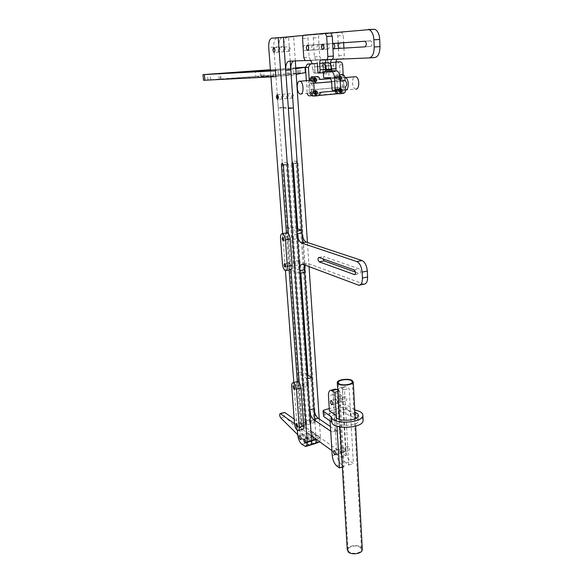 <?xml version="1.0" encoding="UTF-8"?>
<svg xmlns="http://www.w3.org/2000/svg" width="583" height="583" viewBox="0 0 583 583"><rect width="100%" height="100%" fill="white"/><g stroke="black" fill="none" stroke-linecap="round" stroke-linejoin="round"><path stroke-width="0.44" stroke-dasharray="2.92 2.19" d="M295.297 60.945L293.679 36.729L287.127 37.334C284.839 38.128 283.768 41.189 283.899 46.502L310.841 430.961C311.351 435.217 312.699 438.343 314.886 440.347L318.777 442.555M293.679 36.729L282.055 37.611C279.789 38.412 278.725 41.473 278.871 46.8L306.49 432.229C307.008 436.492 308.349 439.626 310.52 441.637L312.918 443.393L310.032 441.222L284.985 416.736C283.783 414.812 283.586 413.347 284.402 412.349M319.776 441.885L320.49 437.818L319.229 418.98M307.03 374.694L302.154 371.765L306.162 427.667L301.775 428.928L311.307 435.785L315.76 434.488L316.081 439.218L314.718 419.264M309.041 266.548L307.43 242.484M304.137 264.689L302.635 242.783M290.21 61.149L288.556 37.013M313.596 436.682C314.747 438.234 314.966 439.502 314.237 440.493L313.851 440.369C312.699 438.817 312.481 437.541 313.209 436.558L313.596 436.682L313.209 436.558C312.481 437.541 312.699 438.817 313.851 440.369L314.237 440.493C314.966 439.502 314.747 438.234 313.596 436.682M317.997 435.392C319.156 436.929 319.367 438.197 318.639 439.188L318.245 439.065C317.086 437.52 316.875 436.252 317.611 435.268L317.997 435.392M308.801 433.242C309.937 434.772 310.149 436.033 309.435 437.017L309.063 436.893C307.926 435.355 307.715 434.095 308.429 433.118L308.801 433.242L308.429 433.118C307.715 434.095 307.926 435.355 309.063 436.893L309.435 437.017C310.149 436.033 309.937 434.772 308.801 433.242M313.173 431.967C314.317 433.497 314.529 434.75 313.807 435.734L313.428 435.618C312.284 434.08 312.073 432.826 312.794 431.85L313.173 431.967M287.288 93.863L287.39 93.878C288.731 95.612 288.804 97.142 287.608 98.469L287.514 98.454C286.18 96.734 286.1 95.204 287.288 93.863L287.39 93.878C288.731 95.612 288.804 97.142 287.608 98.469L287.514 98.454C286.18 96.734 286.1 95.204 287.288 93.863M292.272 93.426L292.375 93.44C293.715 95.167 293.788 96.691 292.586 98.017L292.484 98.002C291.143 96.29 291.07 94.767 292.272 93.426M284.008 47.026L284.183 47.048C285.466 48.797 285.524 50.371 284.336 51.77L284.169 51.749C282.886 50.014 282.828 48.44 284.008 47.026L284.183 47.048C285.466 48.797 285.524 50.371 284.336 51.77L284.169 51.749C282.886 50.014 282.828 48.44 284.008 47.026M289.073 46.72L289.248 46.742C290.538 48.484 290.589 50.058 289.394 51.45L289.226 51.428C287.936 49.701 287.878 48.127 289.073 46.72M298.066 163.364L315.643 421.203L315.17 422.507L313.705 419.884L296.033 163.014L296.9 160.988L298.066 163.364L293.205 163.998M297.731 228.959L300.813 273.099M307.933 375.241L311.227 422.464L310.761 423.768L309.303 421.13L291.179 163.641L292.112 161.629M286.552 232.952C285.583 233.637 285.16 235.117 285.298 237.39L287.23 263.472C287.732 267.094 288.796 269.171 290.429 269.703M288.578 238.491L287.966 240.028L286.909 237.93L287.521 236.392L288.578 238.491M289.532 262.656C290.64 264.055 290.771 265.243 289.919 266.22L289.795 266.191C288.687 264.784 288.563 263.596 289.416 262.627L289.532 262.656M364.04 284.205L307.78 263.356L307.205 263.224L305.04 265.032M299.932 273.274L290.086 269.339L294.75 268.442L291.791 227.115L296.805 228.667M304.661 272.348L294.75 268.442M290.086 269.339L287.055 227.909L291.791 227.115M287.055 227.909L296.966 231.021M298.97 260.572L298.824 260.535C297.804 261.68 297.949 263.071 299.261 264.704L299.407 264.74C300.427 263.589 300.281 262.204 298.97 260.572M294.255 261.454L294.109 261.424C293.096 262.561 293.242 263.961 294.553 265.6L294.699 265.637C295.712 264.485 295.559 263.093 294.255 261.454M297.141 234.453L297.031 234.432C295.967 235.598 296.098 237.011 297.432 238.666L297.549 238.687C298.613 237.514 298.474 236.1 297.141 234.453M292.375 235.27L292.272 235.248C291.216 236.414 291.347 237.828 292.681 239.489L292.79 239.511C293.847 238.338 293.708 236.924 292.375 235.27M355.47 272.093L359.747 273.587C361.088 272.305 360.943 270.731 359.31 268.88L323.849 256.542L322.946 258.881M342.323 467.027L344.123 466.458L341.383 464.447C338.905 462.181 337.404 458.755 336.879 454.186L333.214 394.553C333.053 391.805 333.622 390.005 334.919 389.145M337.812 391.543L339.67 391.04L344.123 466.458M337.71 389.874L339.67 391.04M336.398 417.464L336.93 426.246M330.044 420.729L329.431 411.022L343.489 407.072L350.245 411.27L354.887 412.254M336.143 399.282L335.757 399.173C334.846 400.273 335.057 401.658 336.384 403.341L336.785 403.458C337.688 402.35 337.477 400.958 336.143 399.282C337.477 400.958 337.688 402.35 336.785 403.458L336.384 403.341C335.057 401.658 334.846 400.273 335.757 399.173L336.143 399.282M339.168 449.274L338.708 449.136C337.9 450.185 338.125 451.541 339.401 453.202L339.867 453.341C340.676 452.284 340.443 450.929 339.168 449.274C340.443 450.929 340.676 452.284 339.867 453.341L339.401 453.202C338.125 451.541 337.9 450.185 338.708 449.136L339.168 449.274M302.154 371.765L297.673 372.901L301.775 428.928M307.321 378.775L297.673 372.901M306.162 427.667L345.843 455.87L341.215 457.312L337.615 397.234L333.214 394.553L335.218 427.164C335.363 430.123 334.708 431.835 333.236 432.316L330.707 431.194M331.931 450.63L341.215 457.312M345.843 455.87L342.352 395.93L337.615 397.234M342.352 395.93L337.929 393.27L328.477 395.842M348.758 464.986L353.364 463.521L350.587 461.539C348.08 459.295 346.572 455.899 346.062 451.351L342.615 391.995L337.929 393.27C337.783 390.034 338.541 388.183 340.217 387.724L344.436 389.743L348.758 464.986L345.996 462.989C343.504 460.73 342.002 457.327 341.485 452.765L339.874 425.809C340.013 428.76 339.342 430.473 337.863 430.954L336.267 430.48L330.415 426.53M303 383.476C304.188 385.05 304.384 386.347 303.59 387.382L303.269 387.294C302.081 385.713 301.885 384.408 302.686 383.381L303 383.476M307.496 382.302C308.691 383.869 308.888 385.166 308.086 386.201L307.766 386.106C306.571 384.54 306.374 383.242 307.183 382.208L307.496 382.302M340.866 397.978C342.206 399.647 342.418 401.038 341.5 402.139L341.106 402.037C339.765 400.361 339.554 398.969 340.479 397.876L340.866 397.978L340.479 397.876C339.554 398.969 339.765 400.361 341.106 402.037L341.5 402.139C342.418 401.038 342.206 399.647 340.866 397.978M343.795 447.853C345.085 449.5 345.311 450.856 344.495 451.912L344.028 451.774C342.746 450.12 342.52 448.772 343.336 447.715L343.795 447.853L343.336 447.715C342.52 448.772 342.746 450.12 344.028 451.774L344.495 451.912C345.311 450.856 345.085 449.5 343.795 447.853M305.696 421.196C306.855 422.755 307.066 424.03 306.33 425.029L305.966 424.912C304.814 423.353 304.603 422.077 305.339 421.086L305.696 421.196M310.134 419.942C311.293 421.487 311.504 422.762 310.761 423.768L310.396 423.652C309.238 422.099 309.026 420.824 309.777 419.826L310.134 419.942M342.615 391.995C342.469 388.766 343.249 386.923 344.932 386.449L349.181 388.46L353.364 463.521M344.436 389.743L349.181 388.46M345.566 396.688L345.172 396.578C344.24 397.679 344.451 399.064 345.792 400.732L346.193 400.834C347.118 399.734 346.907 398.349 345.566 396.688M348.408 446.447L347.942 446.308C347.111 447.358 347.344 448.706 348.627 450.353L349.1 450.491C349.924 449.435 349.698 448.087 348.408 446.447M363.056 419.629C362.356 417.61 359.981 416.131 355.914 415.205L347.023 409.885L343.351 409.681L324.716 414.958L323.339 415.934M354.756 409.834L346.739 404.923L343.066 404.726L329.278 408.581M356.512 417.894L358.56 420.751C358.151 426.639 335.036 427.062 336.376 421.196L336.376 420.394L329.752 416.051L343.781 412.057L350.529 416.313L355.164 417.319M329.752 416.051L329.431 411.022M343.781 412.057L343.489 407.072M302.628 429.27C300.857 428.833 299.655 426.625 299.013 422.646L296.23 385.057L297.192 381.632M301.258 422.741L300.959 422.646C300.34 423.491 300.515 424.577 301.491 425.911L301.797 426.005C302.417 425.16 302.242 424.067 301.258 422.741M298.496 384.94L298.226 384.86C297.556 385.735 297.724 386.85 298.729 388.191L298.999 388.271C299.669 387.396 299.502 386.281 298.496 384.94M362.298 548.946L361.212 547.269C357.758 544.085 347.366 545.601 347.264 549.733M360.498 547.532L361.489 549.645C361.409 553.303 352.052 554.644 349.049 551.773L348.102 549.718C348.197 546.052 357.43 544.704 360.498 547.532M310.105 80.403C306.986 81.809 307.933 92.267 311.169 93.047L311.541 93.105L311.147 89.869C309.267 87.45 309.201 85.322 310.943 83.478L311.147 83.507C313.027 85.956 313.086 88.084 311.344 89.899L343.802 86.918L343.963 90.052C343.963 91.677 343.292 92.77 341.944 93.331L339.503 93.776M343.168 74.719L343.963 90.052L345.136 90.022C341.295 89.206 341.15 77.262 344.874 77.481L343.314 77.488L343.474 80.636L309.449 83.464L309.252 80.257L309.857 89.869M311.344 89.899L345.158 86.911C343.336 85.001 343.183 82.939 344.699 80.716M355.943 89.155L355.55 89.097C352.132 88.361 351.316 78.173 354.661 76.781M315.469 76.526C316.912 76.548 317.859 77.371 318.303 78.982L320.06 79.375M330.933 78.61L335.619 78.217L337.943 74.923L339.576 74.719M330.86 78.501L334.074 78.224L336.391 74.937L339.546 74.617M340.516 74.544C342.112 74.624 343.044 75.601 343.314 77.488M345.034 80.636L343.474 80.636M340.173 81.044L331.61 81.758M313.465 83.267L309.449 83.464M310.943 83.478L310.739 80.257M339.809 75.79L339.153 78.581L340.122 80.002M339.867 76.184L338.512 75.688L337.542 77.32L337.608 78.588L339.27 80.009L340.078 79.252M314.529 77.896L313.392 77.699L312.422 79.354L312.503 80.636L314.616 81.868M311.541 93.105L307.11 92.989L306.301 80.257M345.362 86.94L343.802 86.918M335.036 91.014L319.535 92.231L317.108 95.576L310.018 95.911L338.869 93.251C340.21 92.697 340.88 91.611 340.88 89.993L339.554 64.917C339.284 63.03 338.344 62.038 336.748 61.944M340.567 88.397L339.78 90.256M340.589 88.856L339.219 88.288L338.22 89.928L338.286 91.188L339.911 92.595L340.341 92.354M315.345 90.708L314.215 90.482L313.217 92.143L313.297 93.418L315.359 94.65M314.405 63.54L314.601 66.754L317.604 66.666L323.026 66.273L314.601 66.754L320.001 66.353L319.812 63.153L325.117 62.775M317.99 73.101L323.397 72.686L323.026 66.273L320.001 66.353L320.38 72.729L319.411 72.715L317.954 69.596L317.567 63.234L316.139 60.136L310.528 60.282L309.121 57.229L307.933 38.23C307.911 36.299 308.327 35.199 309.187 34.907L330.474 32.932M320.38 72.729L314.995 73.145L314.601 66.754L323.026 66.273L322.836 63.051L319.812 63.153M325.248 65.165L322.836 63.051L325.125 62.891L322.836 63.051L323.397 72.729M328.236 62.775L328.411 65.872L325.365 65.959L330.699 65.573L330.517 62.388L335.903 62.009M325.183 62.775L325.365 65.959L330.699 65.573L331.049 71.906L330.065 71.891L328.601 68.794L328.244 62.468L326.808 59.393L321.109 59.546L319.703 56.515L318.58 37.633C318.566 35.716 318.996 34.616 319.87 34.324L341.813 32.386L343.256 35.519L343.627 42.756M330.656 64.771L330.896 69.027C330.904 70.958 330.452 72.037 329.541 72.256L328.776 72.27L328.411 65.872L333.76 65.478L330.699 65.573L333.76 65.478L333.585 62.286L330.517 62.388M333.585 62.286L335.91 62.119M340.88 89.993L343.963 90.052C343.963 91.677 343.292 92.77 341.944 93.331L338.614 93.674M319.018 95.452L314.463 96.049M307.175 93.491L307.11 92.989M310.513 92.69L311.934 93.87L312.779 92.486L311.351 91.298L310.513 92.69M314.849 91.349L314.317 91.363L313.472 92.763L314.886 93.958M337.601 90.285L336.238 89.112L335.4 90.482L336.763 91.655L337.601 90.285M340.508 89.731L339.306 89.163L338.468 90.54L339.918 91.691M309.719 79.98L311.176 81.175L311.992 79.791L310.528 78.596L309.719 79.98M314.04 78.559L313.501 78.588L312.685 79.973L314.12 81.19L311.176 81.175M336.923 77.772L335.531 76.584L334.715 77.954L336.107 79.135L336.923 77.772M339.991 77.634L338.599 76.562L337.783 77.94L339.182 79.128L340.006 77.882M323.813 66.076L322.348 64.873L321.561 66.243L323.026 67.439L323.813 66.076M326.852 65.988L325.38 64.779L324.585 66.156L326.057 67.366L326.852 65.988M324.184 72.438L322.734 71.243L321.94 72.613L323.383 73.808L324.184 72.438M327.216 72.387L325.766 71.184L324.957 72.562L326.407 73.771L327.216 72.387M305.39 72.576L203.54 80.301M275.912 76.657L270.92 76.701L270.483 70.886L290.64 69.661L295.821 68.779M270.92 76.701L285.932 75.542L285.524 69.771M285.932 75.542L291.041 75.484L290.64 69.661M291.041 75.484L296.2 74.442M300.223 72.904L299.866 67.541M295.763 67.868L270.395 69.727M255.74 76.497L273.478 76.337L219.252 79.332L255.74 76.497L255.361 71.731M273.478 76.337L273.048 70.565L270.476 70.754M270.461 70.623L273.048 70.565M278.463 75.95L260.579 76.125L297.694 73.4L289.132 75.09L278.463 75.95L278.047 70.2L270.446 70.368M270.403 69.843L295.77 68.007M295.785 68.218L288.738 69.384L278.047 70.2M260.579 76.125L260.149 70.594M373.696 29.165L282.055 37.611C279.789 38.412 278.725 41.473 278.871 46.8L283.207 107.352L278.259 107.833L288.381 108.431M328.878 33.085L303.306 35.454M287.127 37.334L276.947 37.895C274.702 38.689 273.66 41.765 273.813 47.106L277.304 94.752M277.639 99.38L278.259 107.833M283.207 107.352L293.409 107.942M293.468 61.018L374.891 57.528M304.967 60.552L326.91 59.655M282.609 98.928L282.507 98.913C281.181 97.186 281.101 95.648 282.274 94.3L282.383 94.322C283.71 96.057 283.783 97.594 282.609 98.928L282.507 98.913C281.181 97.186 281.101 95.648 282.274 94.3L282.383 94.322C283.71 96.057 283.783 97.594 282.609 98.928M279.25 52.091L279.082 52.076C277.8 50.327 277.741 48.753 278.907 47.332L279.082 47.354C280.365 49.11 280.423 50.692 279.25 52.091L279.082 52.076C277.8 50.327 277.741 48.753 278.907 47.332L279.082 47.354C280.365 49.11 280.423 50.692 279.25 52.091M370.846 40.876L365.104 41.218L370.846 40.876C372.501 43.011 372.479 44.876 370.773 46.465L365.177 46.808M322.829 49.417L309.478 50.189C308.079 48.345 308.043 46.684 309.369 45.212L332.653 43.543M322.603 49.431L307.78 50.342M307.569 50.357L304.195 50.524L303.233 49.016M303.116 47.208L304.071 45.532L307.103 45.314M307.613 45.277L322.144 44.235M322.683 44.191L332.653 43.477M331.938 59.451L326.014 59.852M324.155 72.671L323.397 72.686M314.995 73.145L314.026 73.13L312.575 69.996L312.189 63.7M312.75 44.906C311.388 46.407 311.424 48.098 312.852 49.992L313.064 50.021C314.426 48.535 314.397 46.844 312.969 44.935L312.75 44.906M327.916 43.82C326.465 45.35 326.487 47.099 327.981 49.059L328.214 49.089C329.672 47.573 329.65 45.824 328.163 43.849L327.916 43.82M328.776 72.27L334.11 71.855L333.76 65.478L325.365 65.959L325.737 72.321L324.753 72.299L323.295 69.195L322.924 62.847L321.495 59.765L315.833 59.911L314.426 56.872L313.275 37.931C313.253 36.008 313.676 34.907 314.55 34.616L336.333 32.684L337.768 35.825L338.162 43.149M338.439 48.447L338.825 55.713C338.825 57.695 338.359 58.817 337.411 59.065L331.414 59.488M343.904 48.112L344.276 55.341C344.276 57.323 343.795 58.438 342.84 58.686L336.646 59.255M335.939 70.856L334.11 71.855M325.737 72.321L331.049 71.906M323.434 44.264C322.049 45.751 322.078 47.442 323.514 49.315L323.733 49.344C325.125 47.872 325.095 46.188 323.66 44.293L323.434 44.264M318.107 44.585C316.737 46.079 316.766 47.77 318.201 49.65L318.413 49.679C319.79 48.2 319.761 46.516 318.333 44.614L318.107 44.585M338.832 43.164C337.353 44.687 337.36 46.421 338.869 48.367L339.109 48.396C340.589 46.888 340.581 45.153 339.08 43.193L338.832 43.164M332.682 44.038L332.915 48.287M271.816 38.172L276.947 37.895C274.702 38.689 273.66 41.765 273.813 47.106L302.111 433.497C302.635 437.767 303.976 440.916 306.133 442.942L308.509 444.705L297.702 434.663M294.539 423.717L311.307 435.785M294.196 419.162L315.76 434.488M314.39 443.867L312.918 443.393L317.298 442.089M309.172 437.986L308.786 437.862C308.072 438.846 308.283 440.114 309.435 441.681L309.821 441.805C310.535 440.814 310.324 439.538 309.172 437.986C310.324 439.538 310.535 440.814 309.821 441.805L309.435 441.681C308.283 440.114 308.072 438.846 308.786 437.862L309.172 437.986M304.406 434.517L304.042 434.401C303.328 435.37 303.539 436.631 304.676 438.183L305.047 438.307C305.754 437.323 305.543 436.062 304.406 434.517C305.543 436.062 305.754 437.323 305.047 438.307L304.676 438.183C303.539 436.631 303.328 435.37 304.042 434.401L304.406 434.517M328.229 62.665L329.06 77.371L323.696 77.801M329.06 77.371L335.473 77.364L336.981 80.549L337.44 88.907L338.053 90.19L340.027 90.234M270.483 70.886L270.935 76.912M282.66 233.615L285.422 270.57M293.803 382.506L297.381 430.349M312.918 443.393L308.509 444.705L309.974 445.186M288.308 164.632L306.789 423.732L306.33 425.029L304.88 422.391L286.304 164.275L287.149 162.242L288.308 164.632L283.382 165.273M288.374 233.674L290.99 269.572M299.247 382.776L302.329 425L301.877 426.304L300.427 423.652L297.337 381.595M289.124 269.951L286.399 232.974M310.841 430.961L306.49 432.229M283.899 46.502L268.727 47.412M314.886 440.347L301.724 444.246M320.49 437.818L315.986 439.152M315.643 421.203L311.227 422.464M313.705 419.884L309.303 421.13M296.033 163.014L293.125 163.393M292.243 163.51L291.179 163.641M285.298 237.39L280.503 238.214M287.23 263.472L282.485 264.369M358.035 285.102L363.18 284.03M303 264.259L307.78 263.356M318.93 257.46L323.849 256.542M355.076 274.455L359.543 273.551M354.158 269.907L359.31 268.88M336.741 465.912L341.383 464.447M332.244 455.622L336.879 454.186M339.874 425.809L335.218 427.164M336.267 430.48L331.654 431.843M341.631 388.096L346.353 386.82M345.996 462.989L350.587 461.539M341.485 452.765L346.062 451.351M324.716 414.958L324.388 409.951M343.351 409.681L343.066 404.726M355.914 415.205L355.645 410.17M355.062 414.885L354.792 409.856M347.023 409.885L346.739 404.923M336.515 420.686L336.304 417.319M351.104 416.481L350.828 411.43M336.376 420.394L336.07 415.307M350.529 416.313L350.245 411.27M294.553 423.914L299.013 422.646M291.704 386.23L296.23 385.057M319.812 78.982L318.303 78.982M320.38 79.47L318.872 79.47M335.509 78.239L333.972 78.246M336.005 77.67L334.467 77.677M338.483 74.806L336.938 74.828M339.087 77.313L337.542 77.32M339.153 78.581L337.608 78.588M313.916 79.346L312.422 79.354M313.997 80.636L312.503 80.636M343.059 93.455L338.439 93.338M336.202 90.912L334.664 90.875M321.138 92.245L319.637 92.216M320.643 92.828L319.134 92.792M318.129 95.714L316.635 95.67M339.765 89.957L338.22 89.928M339.831 91.218L338.286 91.188M314.711 92.18L313.217 92.143M314.784 93.455L313.297 93.418M342.651 64.83L339.554 64.917M207.978 79.951L207.446 74.311M210.696 79.784L210.164 74.143M298.846 73.043L298.489 67.672M220.921 79.157L220.418 73.611M264.099 77.058L263.654 71.264M261.665 77.211L261.213 71.418M220.68 79.303L220.163 73.626M297.651 73.407L297.294 67.963M293.861 73.575L293.497 68.153M289.132 75.09L288.738 69.384M287.681 75.236L287.288 69.515M294.167 60.843L289.03 61.2M370.773 46.465L365.045 46.829M370.533 40.832L364.79 41.174M309.682 50.218L304.392 50.553M309.369 45.212L304.071 45.532M302.562 38.529L307.933 38.23M303.787 57.586L309.121 57.229M303.801 35.199L309.187 34.907M321.014 60.049L326.48 59.67M314.252 73.159L319.63 72.744M312.575 69.996L317.954 69.596M312.182 63.62L317.567 63.234M310.513 60.479L315.891 60.107M305.419 60.683L310.768 60.311M313.275 37.931L318.58 37.633M314.426 56.872L319.703 56.515M314.55 34.616L319.87 34.324M335.99 32.641L341.47 32.342M337.768 35.825L343.256 35.519M338.825 55.713L344.276 55.341M337.411 59.065L342.84 58.686M331.909 59.291L337.302 58.919M330.896 69.027L331.669 68.969M329.541 72.256L334.882 71.847M324.979 72.328L330.291 71.92M323.295 69.195L328.601 68.794M322.924 62.847L328.244 62.468M321.24 59.728L326.56 59.364M316.073 59.947L321.35 59.575M305.645 442.519L310.032 441.222M280.744 417.909L284.985 416.736M335.24 77.328L329.832 77.765M336.981 80.549L331.567 80.993M337.44 88.907L332.04 89.381M338.133 90.197L332.733 90.678M302.111 433.497L297.709 434.772M308.509 444.705L304.086 446.024M306.789 423.732L302.329 425M304.88 422.391L300.427 423.652M286.304 164.275L283.302 164.661M305.375 443.124L318.639 439.188M300.631 439.597L313.807 435.734M277.34 94.767L292.375 93.44M273.952 47.668L289.248 46.742M315.17 422.507L301.877 426.304M296.9 160.988L292.039 161.615M317.611 435.268L304.348 439.167M312.794 431.85L299.626 435.683M292.484 98.002L277.778 99.343M289.226 51.428L274.294 52.375M286.158 270.519L285.67 270.614M283.345 240.83L287.966 240.028M285.327 267.087L289.919 266.22M287.521 236.392L282.711 237.215M289.416 262.627L284.642 263.523M358.888 285.284L359.988 285.058M302.431 264.135L307.205 263.224M298.824 260.535L294.109 261.424M297.031 234.432L292.272 235.248M318.777 257.431L323.696 256.505M354.901 274.571L359.747 273.587M294.699 265.637L299.407 264.74M292.79 239.511L297.549 238.687M345.172 396.578L331.006 400.477M347.942 446.308L334.052 450.557M332.172 404.733L346.193 400.834M335.21 454.776L349.1 450.491M337.863 430.954L333.236 432.316M303.59 387.382L308.086 386.201M307.183 382.208L302.686 383.381M309.777 419.826L305.339 421.086M340.217 387.724L344.932 386.449M358.56 420.751L358.29 415.643M336.376 421.196L336.107 416.83M336.522 420.635L336.325 417.348M300.959 422.646L296.477 423.914M298.226 384.86L293.679 386.048M297.323 427.288L301.797 426.005M294.553 389.444L298.999 388.271M337.273 382.448L337.302 382.922M339.481 419.461L339.933 426.996M352.358 382.069L361.489 549.645M355.645 426.144L355.236 418.609M348.102 549.718L338.191 382.842M300.179 94.023L311.169 93.047M340.18 81.088L331.61 81.802M313.479 83.311L311.147 83.507M345.136 90.022L355.55 89.097M311.147 89.869L345.158 86.911M335.619 78.217L334.074 78.224M337.943 74.923L336.391 74.937M340.064 75.673L338.512 75.688M340.129 80.009L339.27 80.009M314.893 77.692L313.392 77.699M314.98 82.072L314.244 82.072M343.496 93.367L338.869 93.251M321.044 92.267L319.535 92.231M318.609 95.627L317.108 95.576M340.764 88.31L339.219 88.288M340.764 92.61L339.911 92.595M315.716 90.511L314.215 90.482M315.724 94.861L314.988 94.84M311.934 93.87L314.886 93.95M336.238 89.112L339.306 89.163M335.531 76.584L338.599 76.562M322.348 64.873L325.38 64.779M322.734 71.243L325.766 71.184M314.317 91.363L311.351 91.298M339.831 91.72L336.763 91.655M313.501 78.588L310.528 78.596M339.182 79.128L336.107 79.135M326.057 67.366L323.026 67.439M326.407 73.771L323.383 73.808M219.252 79.332L218.734 73.669M297.694 73.4L297.33 67.956M309.478 50.189L304.195 50.524M314.026 73.13L319.411 72.715M310.754 60.515L316.139 60.136M305.186 60.654L310.528 60.282M312.852 49.992L307.882 50.306M327.981 49.059L322.946 49.373M307.576 45.263L312.969 44.935M322.647 44.184L328.163 43.849M336.333 32.684L341.813 32.386M324.753 72.299L330.065 71.891M321.495 59.765L326.808 59.393M315.833 59.911L321.109 59.546M323.514 49.315L318.201 49.65M338.869 48.367L333.913 48.68M318.333 44.614L323.66 44.293M333.636 43.521L339.08 43.193M325.125 62.993L323.339 63.124M335.473 77.364L330.058 77.801M338.053 90.19L332.653 90.664M287.149 162.242L282.23 162.876"/><path stroke-width="0.87" d="M312.918 443.393L314.39 443.867L319.776 441.885M314.39 443.867C315.651 443.437 316.219 441.892 316.081 439.218C316.219 441.892 315.651 443.437 314.39 443.867L309.974 445.186L308.509 444.705M319.229 418.98L309.041 266.548M307.43 242.484L295.297 60.945M314.718 419.264L304.137 264.689M302.635 242.783L290.21 61.149M292.112 161.629L293.205 163.998L297.731 228.959M300.813 273.099L307.933 375.241M286.158 270.519L290.429 269.703C291.668 269.506 292.229 268.063 292.119 265.382L290.21 239.037C289.736 235.481 288.702 233.419 287.106 232.857L286.552 232.952M285.386 239.875C284.905 236.312 283.87 234.242 282.289 233.674C280.984 233.841 280.394 235.35 280.503 238.214L282.485 264.369C282.988 267.998 284.052 270.082 285.67 270.614C286.894 270.417 287.455 268.974 287.339 266.285L285.386 239.875L290.21 239.037M283.761 239.321L283.163 240.866L282.106 238.76L282.711 237.215L283.761 239.321M284.766 263.545C285.867 264.952 285.998 266.139 285.16 267.123L285.029 267.094C283.936 265.68 283.804 264.493 284.642 263.523L284.766 263.545M296.805 228.667L301.775 230.205L296.966 231.021L297.155 233.696C297.731 238.593 299.196 241.683 301.535 242.98L356.84 261.556C359.762 263.108 361.518 266.628 362.101 272.123L362.393 278.062C362.458 282.529 361.292 284.941 358.888 285.284L302.431 264.135C300.485 264.434 299.589 266.613 299.742 270.665L299.932 273.274L304.661 272.348L305.04 265.032M301.775 230.205L301.958 232.872C302.533 237.755 303.991 240.837 306.352 242.127L362.028 260.543C364.965 262.088 366.729 265.593 367.305 271.073L367.589 276.998C367.64 281.451 366.459 283.855 364.04 284.205L359.988 285.058M318.93 257.46L318.777 257.431C317.626 258.641 317.771 260.113 319.207 261.862L354.61 274.629C355.936 273.34 355.783 271.765 354.158 269.907L318.93 257.46M322.946 258.881L324.119 260.922L355.47 272.093M354.887 412.254C357.343 413.172 358.472 414.302 358.29 415.643C357.875 421.465 334.722 421.903 336.063 416.102L336.07 415.307L329.431 411.022L328.477 395.842C328.316 392.592 329.06 390.741 330.707 390.282L334.868 392.337L337.812 391.543M334.919 389.145L337.71 389.874M334.868 392.337L336.398 417.464M336.93 426.246L339.466 467.938L342.323 467.027M339.466 467.938L336.741 465.912C334.278 463.631 332.776 460.198 332.244 455.622L330.044 420.729M331.392 400.587L331.006 400.477C330.109 401.578 330.321 402.97 331.647 404.66L332.033 404.777C332.929 403.669 332.718 402.277 331.392 400.587M334.504 450.703L334.052 450.557C333.25 451.614 333.483 452.969 334.751 454.638L335.21 454.776C336.012 453.72 335.779 452.364 334.504 450.703M330.415 426.53L318.187 418.281C315.913 416.306 314.514 413.114 313.989 408.69L311.861 377.602L307.321 378.775L309.5 409.936C310.032 414.367 311.424 417.574 313.683 419.556L330.707 431.194M311.861 377.602L307.03 374.694M303.306 35.454L283.396 37.297L311.635 440.435C311.803 443.16 311.249 444.742 309.974 445.186C311.249 444.742 311.803 443.16 311.635 440.435L311.307 435.785L331.931 450.63M329.278 408.581L324.388 409.951L323.011 410.913L331.523 417.056C331.887 424.65 362.48 423.309 362.852 415.621C363.005 413.158 360.6 411.343 355.645 410.17L354.756 409.834M323.026 411.081L323.682 416.51L331.844 422.15C332.208 429.839 362.75 428.512 363.114 420.729L363.056 419.629M355.164 417.319L356.512 417.894M299.268 427.303C299.385 429.19 299.013 430.276 298.153 430.56C296.397 430.116 295.195 427.9 294.553 423.914L291.704 386.23C291.58 384.168 291.996 382.995 292.95 382.725C294.67 383.191 295.843 385.385 296.448 389.298L299.268 427.303L303.765 426.02C303.881 427.9 303.503 428.986 302.628 429.27L298.153 430.56M297.192 381.632L297.498 381.552C299.232 382.011 300.405 384.19 301.017 388.096L303.765 426.02M296.783 424.009L296.477 423.914C295.865 424.759 296.047 425.852 297.017 427.186L297.323 427.288C297.935 426.435 297.753 425.35 296.783 424.009M293.941 386.128L293.679 386.048C293.016 386.923 293.183 388.038 294.189 389.386L294.451 389.466C295.115 388.591 294.947 387.476 293.941 386.128M352.11 380.393C348.51 378.214 337.47 379.518 337.273 382.448L338.351 384.059C341.857 386.281 353.079 384.969 353.254 382.054L352.11 380.393M339.933 426.996L347.264 549.733L348.328 552.043C351.695 555.278 362.247 553.77 362.334 549.652L362.298 548.946M351.345 380.597L352.358 382.069C352.205 384.663 342.243 385.822 339.124 383.854L338.162 382.419C338.337 379.817 348.153 378.659 351.345 380.597M299.691 81.154C296.193 80.906 296.558 93.149 300.179 94.023L300.544 94.082C304.027 94.475 303.772 82.167 300.114 81.219L299.691 81.154M339.576 74.719L342.068 74.522C343.671 74.602 344.604 75.586 344.874 77.481L345.318 77.539C349.195 78.435 349.224 90.438 345.522 90.081C345.515 91.706 344.844 92.806 343.496 93.367L339.503 93.776C338.104 93.768 337.185 92.974 336.755 91.385L336.202 90.912L321.138 92.245L318.609 95.627L314.463 96.049C312.816 95.991 311.839 95.014 311.541 93.105C315.082 93.491 314.878 81.256 311.169 80.323L310.105 80.403M354.661 76.781L355.79 76.686C359.711 77.575 359.689 89.498 355.943 89.155M344.699 80.716L345.253 80.665C347.184 83.056 347.22 85.147 345.362 86.94L345.522 90.081M312.685 76.934L311.191 76.949L309.252 80.257L310.739 80.257L312.685 76.934L316.97 76.519C318.42 76.541 319.367 77.364 319.812 78.982L320.38 79.47L330.933 78.61M311.191 76.949L316.97 76.519M320.06 79.375L330.86 78.501M339.546 74.617L342.068 74.522M344.874 77.481L345.034 80.636L340.173 81.044M331.61 81.758L313.465 83.267M340.122 80.002L340.822 80.009L341.806 78.362L341.733 77.102L339.809 75.79M340.078 79.252L339.867 76.184M316.649 79.128L314.893 77.692L313.916 79.346L313.997 80.636L315.738 82.072L316.729 80.41L316.649 79.128L315.148 79.135L314.529 77.896M314.616 81.868L315.148 79.135M312.976 96.006C311.402 95.976 310.433 95.051 310.069 93.236C310.433 95.051 311.402 95.976 312.976 96.006M337.958 93.732C336.566 93.732 335.648 92.937 335.218 91.356L335.036 91.014M339.78 90.256L339.831 91.218L341.456 92.631L342.469 90.984L342.403 89.724L340.567 88.397M340.341 92.354L340.917 90.948L340.589 88.856M317.502 93.214L317.422 91.939L315.716 90.511L314.711 92.18L314.784 93.455L316.482 94.883L317.502 93.214L316.001 93.178L315.345 90.708M315.359 94.65L316.001 93.178M309.252 80.257L308.436 67.344L310.316 64.05L317.407 63.438L307.343 64.145L305.477 67.424L306.301 80.257M317.407 63.438L317.99 73.101L324.155 72.671C325.059 72.452 325.511 71.374 325.496 69.428L325.125 62.971L326.014 59.852M323.397 72.729L323.696 77.801L330.058 77.801L331.567 80.993L332.04 89.381L332.653 90.664L340.027 90.234L340.596 88.959L339.976 77.306C339.678 73.903 338.672 71.775 336.952 70.922L332.303 70.907L331.669 69.005C331.377 65.668 330.401 63.583 328.739 62.738L325.117 62.775M335.91 62.119L339.838 61.834C341.441 61.929 342.381 62.928 342.651 64.83L343.168 74.719M335.903 62.009L339.838 61.834M338.614 93.674L319.018 95.452M310.018 95.911C308.604 95.933 307.656 95.124 307.175 93.491M314.886 93.95L315.746 92.559L314.849 91.349M339.918 91.691L340.508 89.731M314.113 81.183L314.966 79.791L314.04 78.559M270.395 69.727L203.001 74.639L275.475 70.783L270.483 70.886L268.727 47.412C268.559 42.056 269.594 38.974 271.816 38.172L283.396 37.297M203.001 74.646L203.54 80.301L275.912 76.657L275.475 70.783M296.2 74.442L305.39 72.584L305.047 67.22L295.763 67.868M295.821 68.779L305.047 67.22M255.361 71.731L255.296 70.951L270.461 70.623M270.476 70.754L218.734 73.669L255.296 70.951M295.77 68.007L297.33 67.956L295.785 68.218M270.446 70.368L260.149 70.594L270.403 69.843M326.91 59.655L369.156 57.928C372.42 57.119 374.104 53.476 374.206 46.983L373.9 39.797C373.535 34.572 371.976 31.19 369.214 29.646L328.878 33.085M277.304 94.752L277.639 99.38M293.468 61.018C291.5 62.41 290.618 65.376 290.808 69.916L293.409 107.942L288.381 108.431L285.714 70.295C285.583 64.917 286.683 61.893 289.03 61.2L304.967 60.552M369.156 57.928L374.891 57.528C378.178 56.719 379.876 53.082 379.992 46.618L379.701 39.455C379.351 34.244 377.784 30.877 375.007 29.339L368.135 29.456M332.653 43.477L365.104 41.218C366.758 43.361 366.736 45.234 365.045 46.829L332.944 48.797L365.177 46.808M303.233 49.016L303.116 47.208M332.653 43.543L365.111 41.218M307.103 45.314L307.613 45.277M322.144 44.235L322.683 44.191M312.189 63.7L310.754 60.515L305.186 60.654L303.787 57.586L302.562 38.529C302.533 36.598 302.941 35.49 303.801 35.199L325.256 33.275L326.684 36.445L327.821 56.456C327.828 58.46 327.369 59.583 326.436 59.83L321.014 60.049C320.103 60.304 319.659 61.404 319.681 63.365L320.067 69.843C320.082 71.789 319.637 72.875 318.741 73.094M324.979 33.231L330.809 32.976L332.244 36.139L333.345 56.085C333.345 58.074 332.878 59.196 331.938 59.451L326.436 59.83M307.358 45.234C306.009 46.735 306.046 48.433 307.467 50.335L307.678 50.357C309.026 48.877 308.99 47.172 307.576 45.263L307.358 45.234M322.406 44.148C320.971 45.685 320.993 47.442 322.479 49.402L322.712 49.438C324.155 47.915 324.133 46.166 322.647 44.184L322.406 44.148M338.162 43.149L338.439 48.447M343.627 42.756L343.904 48.112M331.414 59.488L330.539 62.585L330.656 64.771M336.646 59.255L335.91 62.199L335.939 70.856M332.915 48.287L333.68 48.739C335.152 47.23 335.138 45.489 333.636 43.521L332.682 44.038M297.702 434.663L280.744 417.909C279.549 415.978 279.352 414.513 280.161 413.515L294.539 423.717M280.161 413.515L284.788 412.473L294.196 419.162M334.613 90.715L335.174 89.432L334.533 77.743C334.227 74.332 333.228 72.197 331.516 71.337L326.895 71.323L325.248 65.165M270.935 76.912L282.66 233.615M285.422 270.57L293.803 382.506M297.381 430.349L297.709 434.772C298.241 439.057 299.575 442.213 301.724 444.246L305.536 446.512C306.796 446.075 307.343 444.486 307.175 441.761L278.215 37.582M304.727 439.29C305.871 440.857 306.082 442.133 305.375 443.124L304.989 442.993C303.852 441.426 303.634 440.15 304.348 439.167L304.727 439.29M299.99 435.807C301.12 437.352 301.331 438.62 300.631 439.597L300.26 439.473C299.137 437.92 298.926 436.66 299.626 435.683L299.99 435.807M277.231 94.745L277.34 94.767C278.659 96.508 278.74 98.046 277.574 99.38L277.479 99.365C276.153 97.638 276.072 96.093 277.231 94.745M273.784 47.646L273.952 47.668C275.234 49.431 275.293 51.013 274.134 52.419L273.966 52.397C272.691 50.648 272.633 49.067 273.784 47.646M286.399 232.974L281.392 164.909L282.23 162.876L283.382 165.273L288.374 233.674M290.99 269.572L299.247 382.776M297.337 381.595L289.124 269.951M293.125 163.393L292.243 163.51M292.119 265.382L287.339 266.285M301.535 242.98L306.352 242.127M297.155 233.696L301.958 232.872M356.84 261.556L362.028 260.543M362.101 272.123L367.305 271.073M362.393 278.062L367.589 276.998M299.742 270.665L304.486 269.747M319.207 261.862L324.119 260.922M354.406 274.586L355.076 274.455M332.099 390.668L336.879 389.378M313.989 408.69L309.5 409.936M318.187 418.281L313.683 419.556M323.682 416.51L323.354 411.481M331.479 421.684L331.159 416.59M331.844 422.15L331.523 417.056M336.304 417.319L336.202 415.599M296.448 389.298L301.017 388.096M313.282 76.81L311.781 76.818M341.733 77.102L340.18 77.109M341.806 78.362L340.246 78.37M316.729 80.41L315.228 80.41M336.755 91.385L335.218 91.356M342.403 89.724L340.851 89.695M342.469 90.984L340.917 90.948M317.422 91.939L315.928 91.903M308.436 67.344L305.477 67.424M310.979 63.897L308.013 63.999M204.932 80.272L204.385 74.602M305.354 72.591L305.011 67.227M290.808 69.916L285.714 70.295M379.992 46.618L374.206 46.983M379.701 39.455L373.9 39.797M326.684 36.445L332.244 36.139M327.821 56.456L333.345 56.085M319.681 63.365L325.125 62.971M320.067 69.843L325.496 69.428M330.539 62.585L335.91 62.199M331.669 68.969L336.26 68.619M280.54 413.639L284.788 412.473M307.175 441.761L315.986 439.152M331.705 69.647L326.305 70.062M332.397 70.922L326.99 71.337M331.669 69.005L326.261 69.413M340.596 88.959L335.174 89.432M339.976 77.306L334.533 77.743M336.457 70.849L331.027 71.264M283.302 164.661L281.392 164.909M287.106 232.857L282.289 233.674M330.707 390.282L335.48 388.999M363.114 420.729L362.852 415.621M336.107 416.83L336.063 416.102M336.325 417.348L336.216 415.555M292.95 382.725L297.498 381.552M337.302 382.922L339.481 419.461M362.334 549.652L355.645 426.144M355.236 418.609L353.254 382.054M338.191 382.842L338.162 382.419M355.79 76.686L345.318 77.539M345.253 80.665L340.18 81.088M331.61 81.802L313.479 83.311M311.169 80.323L300.114 81.219M340.822 80.009L340.129 80.009M315.738 82.072L314.98 82.072M341.456 92.631L340.764 92.61M316.482 94.883L315.724 94.861M310.316 64.05L307.343 64.145M375.007 29.339L369.214 29.646M325.256 33.275L330.809 32.976M307.882 50.306L307.467 50.335M322.946 49.373L322.479 49.402M333.913 48.68L333.44 48.71M332.303 70.907L326.895 71.323M328.739 62.738L325.125 62.993M336.952 70.922L331.516 71.337M309.974 445.186L305.536 446.512"/></g></svg>
